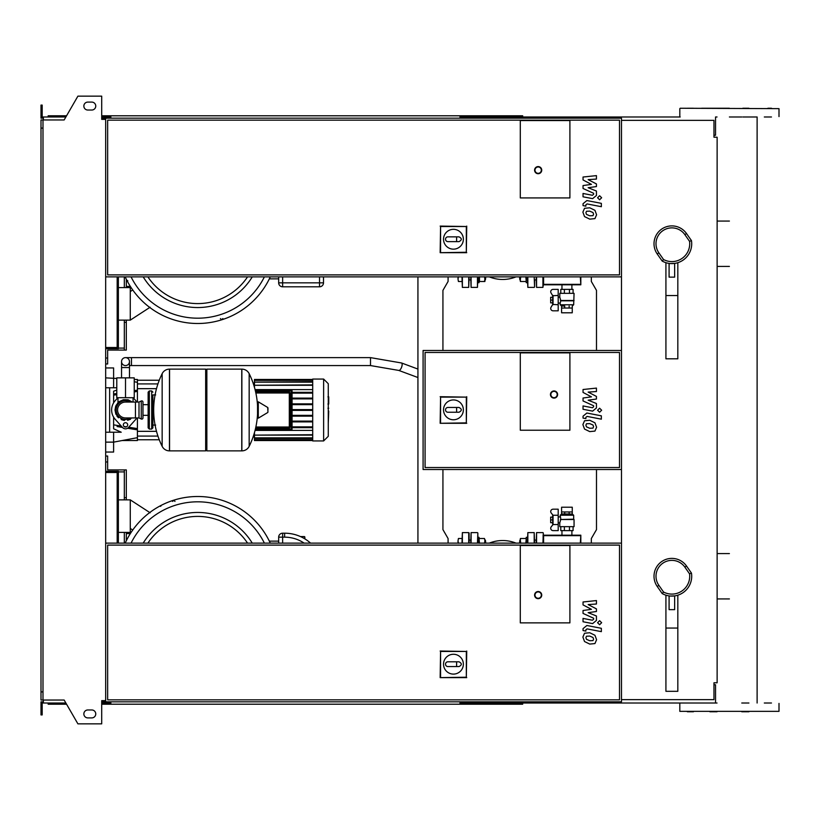 <?xml version="1.0" encoding="UTF-8"?>
<svg xmlns="http://www.w3.org/2000/svg" width="820" height="820" viewBox="0 0 820 820"><rect width="100%" height="100%" fill="white"/><g stroke="black" fill="none" stroke-linecap="round" stroke-linejoin="round"><path stroke-width="1.23" d="M592.993 428.122L593.577 426.666L592.993 425.016L589.754 423.612L586.484 423.755L585.9 425.18L586.484 426.861L589.754 428.265L592.993 428.122M594.941 422.802L589.754 420.27L584.537 420.773L582.887 424.596L584.537 429.075L589.754 431.607L594.941 431.094L596.591 427.251L594.941 422.802M601.347 415.832L586.874 413.024L583.04 416.181L583.04 418.087L585.87 418.63L585.87 417.349L587.079 416.406L601.347 419.174L601.347 415.832M597.575 410.226L599.604 412.255L601.634 410.226L599.604 408.206L597.575 410.226M583.04 392.421L591.445 396.859L583.04 398.028L583.04 400.949L593.608 405.756L593.608 406.792L592.409 407.745L583.03 405.941L583.03 409.282L592.624 411.127L596.447 407.95L596.437 403.522L588.155 400.18L596.437 399.032L596.437 396.419L588.155 392.093L596.437 391.54L596.437 388.096L583.04 389.51L583.04 392.421M592.993 215.65L593.577 214.194L592.993 212.544L589.754 211.14L586.484 211.273L585.9 212.708L586.484 214.389L589.754 215.793L592.993 215.65M594.941 210.33L589.754 207.798L584.537 208.3L582.887 212.124L584.537 216.603L589.754 219.135L594.941 218.622L596.591 214.778L594.941 210.33M601.347 203.36L586.874 200.551L583.04 203.708L583.04 205.615L585.87 206.158L585.87 204.877L587.079 203.934L601.347 206.701L601.347 203.36M597.575 197.753L599.604 199.783L601.634 197.753L599.604 195.724L597.575 197.753M583.04 179.949L591.445 184.387L583.04 185.556L583.04 188.477L593.608 193.284L593.608 194.32L592.409 195.273L583.03 193.469L583.03 196.81L592.624 198.655L596.447 195.478L596.437 191.05L588.155 187.708L596.437 186.56L596.437 183.946L588.155 179.621L596.437 179.067L596.437 175.623L583.04 177.028L583.04 179.949M592.993 640.594L593.577 639.139L592.993 637.489L589.754 636.084L586.484 636.228L585.9 637.652L586.484 639.333L589.754 640.738L592.993 640.594M594.941 635.274L589.754 632.743L584.537 633.245L582.887 637.068L584.537 641.547L589.754 644.079L594.941 643.567L596.591 639.723L594.941 635.274M601.347 628.304L586.874 625.496L583.04 628.653L583.04 630.559L585.87 631.103L585.87 629.822L587.079 628.878L601.347 631.646L601.347 628.304M597.575 622.698L599.604 624.727L601.634 622.698L599.604 620.678L597.575 622.698M583.04 604.893L591.445 609.332L583.04 610.5L583.04 613.422L593.608 618.229L593.608 619.264L592.409 620.217L583.03 618.413L583.03 621.755L592.624 623.6L596.447 620.422L596.437 615.994L588.155 612.653L596.437 611.505L596.437 608.891L588.155 604.566L596.437 604.012L596.437 600.568L583.04 601.982L583.04 604.893M561.587 308.033L561.587 312.789L572.257 312.789L572.257 308.033L561.567 308.033L561.567 306.044L564.703 306.044L564.703 308.033M561.587 306.044L564.703 306.044M561.587 305.962L560.183 304.773L573.672 304.773L572.257 305.962M558.194 303.072L560.183 303.072L560.829 300.807L559.783 297.117L559.783 293.345L574.061 293.345L573.672 304.773M560.419 300.489L574.061 300.489M560.829 300.807L573.672 300.807M558.194 297.117L559.783 297.117M552.239 297.311L550.661 297.311L550.661 302.867L552.239 302.867M550.661 300.089L552.239 300.089M560.777 293.345L560.777 289.378L573.077 289.378L573.077 293.345M564.375 293.345L564.375 289.378M569.47 293.345L569.47 289.378M569.141 306.044L569.141 308.033M572.278 306.044L572.278 308.033M552.68 295.682L552.68 304.507M551.06 292.986L552.731 295.753L558.194 295.436L558.194 289.378L553.1 289.378A2.378 2.378 0 0 0 551.06 292.986A2.378 2.378 0 0 1 553.1 289.378M558.194 304.753L552.731 304.435L551.06 307.203A2.378 2.378 0 0 0 553.1 310.811L558.194 310.811L558.194 295.436M553.1 310.811A2.378 2.378 0 0 1 551.06 307.203M553.039 295.436L553.039 304.753M543.117 276.883L543.117 284.817L580.816 284.817L580.324 276.883M580.816 284.817L580.816 276.883M543.598 276.883L543.598 284.335L580.324 284.335M125.511 357.622A3.967 3.967 0 0 0 121.544 361.589A3.967 3.967 0 0 0 125.511 365.566A3.967 3.967 0 0 0 129.478 361.589A3.967 3.967 0 0 0 125.511 357.622A3.967 3.967 0 0 0 121.544 361.589A3.967 3.967 0 0 0 125.511 365.566A3.967 3.967 0 0 0 129.478 361.589A3.967 3.967 0 0 0 125.511 357.622L370.496 357.622L370.496 365.566L131.466 365.566L131.466 357.622M132.061 377.866L118.961 377.866M125.511 397.7L134.244 397.7L134.244 377.866L116.788 377.866L116.788 397.7L125.511 397.7L125.511 377.866M569.9 197.927L520.3 197.927L520.3 120.55L569.9 120.55L569.9 197.927L520.3 197.927L520.3 120.55L569.9 120.55L569.9 197.927M443.528 239.245A9.922 9.922 0 0 1 453.45 229.323A9.922 9.922 0 0 1 463.361 239.245A9.922 9.922 0 0 1 453.45 249.157A9.922 9.922 0 0 1 443.528 239.245M459.005 236.857C462.06 238.446 462.06 240.034 459.005 241.623L456.617 241.623L456.617 236.857L459.005 236.857M456.617 241.623L447.894 241.623A2.378 2.378 0 0 1 445.516 239.245A2.378 2.378 0 0 1 447.894 236.857L456.617 236.857M440.576 252.263L440.576 226.515L466.324 226.515L466.324 252.263L440.155 252.683L440.576 226.515M440.155 226.094L466.324 226.515M466.734 226.094L466.324 252.263M466.734 252.683L440.155 252.683M541.733 170.15A3.567 3.567 0 0 0 538.156 166.583A3.567 3.567 0 0 0 534.589 170.15A3.567 3.567 0 0 0 538.156 173.717A3.567 3.567 0 0 0 541.733 170.15A3.567 3.567 0 0 1 538.156 173.717A3.567 3.567 0 0 1 534.589 170.15M105.677 276.883L621.478 276.883L621.478 118.172L105.677 118.172L105.677 701.828L621.478 701.828L621.478 543.117L105.677 543.117M619.5 274.895L107.656 274.895L107.656 120.161L619.5 120.161L619.5 274.895M105.677 347.506L117.178 347.506L117.178 276.883M105.677 348.695L108.455 348.695L108.455 347.506M118.367 276.883L118.367 348.695L108.455 348.695M105.677 358.022L107.656 358.022L107.656 363.977L105.677 363.977M124.322 320.128L124.322 350.089L107.656 350.089L107.656 358.022M118.367 348.1L124.322 348.1M107.656 350.089L113.929 350.089M124.322 276.883L124.322 287.594M126.311 320.128L126.311 322.311L124.322 322.311M126.311 279.241L126.311 287.594M126.311 322.311L126.311 350.089L124.322 350.089M126.782 280.184L127.838 280.829M118.367 320.128L130.277 320.128L150.142 307.223M130.277 320.128L130.277 291.561L132.727 289.962M130.277 291.561L130.277 287.594L130.862 287.215M197.722 307.551A63.806 63.806 0 0 1 143.203 276.883A63.806 63.806 0 0 0 252.252 276.883M278.667 276.883L278.667 282.838A3.967 3.967 0 0 0 282.633 286.805L319.534 286.805A3.967 3.967 0 0 0 323.5 282.838L323.5 276.883M323.5 282.838L319.534 282.838L319.534 286.805L282.633 286.805L282.633 282.838L278.667 282.838M269.329 278.861L278.667 278.861M220.457 318.58L221.543 319.769L222.845 318.58M125.183 276.883A79.755 79.755 0 0 0 270.272 276.883A79.755 79.755 0 0 1 125.183 276.883M118.367 287.594L130.277 287.594M126.311 286.406L130.339 286.406M468.722 276.883L468.722 287.4L469.122 276.883M461.978 276.883L462.377 287.4L462.377 276.883M484.487 281.506L484.907 279.128L484.907 281.506L479.034 281.506M484.907 276.883L484.907 279.128L484.487 276.74M479.464 276.74L479.464 281.506M479.034 276.883L479.034 282.695L477.845 282.695L477.845 276.883L477.455 287.4L471.1 287.4L471.1 276.883M484.907 279.917L485.389 276.883M485.788 276.883L485.389 279.917M458.011 276.883L458.011 279.128L458.431 276.74M458.011 279.128L458.431 281.506L458.011 279.128M458.431 281.506L461.978 281.506M520.382 279.917L519.911 276.883M519.511 276.883L519.911 279.917M527.444 282.695L526.255 282.695L526.255 276.883M520.382 281.506L520.382 279.128L520.382 281.506M520.382 276.883L520.382 279.128L520.813 276.74M525.825 276.74L526.255 281.506M525.825 281.506L520.813 281.506M534.589 280.317L534.589 287L534.589 280.317M527.444 276.883L527.844 287.4L527.844 276.883M470.711 276.883L471.1 287.4M536.178 276.883L536.567 287.4L536.567 276.883M542.922 276.883L542.922 287.4L543.311 284.817M674.645 263.589L674.645 277.139L669.089 277.139L669.089 263.589L674.645 263.394M665.922 262.677L665.922 358.811L677.822 358.811L677.822 262.677M665.922 295.548L677.822 295.548M691.455 240.598L686.494 233.515A17.855 17.855 0 0 0 654.011 243.755A17.855 17.855 0 0 0 657.24 253.995L662.201 261.078A19.834 19.834 0 0 0 691.455 240.598L689.558 241.346A17.855 17.855 0 0 1 663.564 259.55L658.87 252.857A15.867 15.867 0 0 1 662.765 230.748A15.867 15.867 0 0 1 684.874 234.653L689.558 241.346M662.201 261.078L663.564 259.55M328.738 397.034L328.738 403.532M328.266 404.496L328.266 408.186M328.266 411.076L328.266 408.647M328.738 411.076L328.266 423.14M520.3 430.233L520.3 352.866L569.9 352.866L569.9 430.233L520.3 430.233L520.3 352.866L569.9 352.866L569.9 430.233L520.3 430.233M619.5 467.533L425.078 467.533L425.078 352.467L619.5 352.467L619.5 467.533M621.478 469.511L621.478 350.488L423.089 350.488L423.089 469.511L621.478 469.511L621.478 543.117M443.528 409.856A9.922 9.922 0 0 1 453.45 399.934A9.922 9.922 0 0 1 463.361 409.856A9.922 9.922 0 0 1 453.45 419.768A9.922 9.922 0 0 1 443.528 409.856M459.005 407.468C462.06 409.057 462.06 410.646 459.005 412.234L456.617 412.234L456.617 407.468L459.005 407.468M456.617 412.234L447.894 412.234A2.378 2.378 0 0 1 445.516 409.856A2.378 2.378 0 0 1 447.894 407.468L456.617 407.468M440.576 422.874L440.576 397.126L466.324 397.126L466.324 422.874L440.155 423.294L440.576 397.126M440.155 396.706L466.324 397.126M466.734 396.706L466.324 422.874M466.734 423.294L440.155 423.294M557.6 394.522A3.567 3.567 0 0 0 554.033 390.955A3.567 3.567 0 0 0 550.456 394.522A3.567 3.567 0 0 0 554.033 398.1A3.567 3.567 0 0 0 557.6 394.522A3.567 3.567 0 0 1 554.033 398.1A3.567 3.567 0 0 1 550.456 394.522M125.511 400.672C115.733 404.639 115.733 404.639 125.511 400.672L130.411 402.066L128.474 401.154M151.7 429.044L151.7 390.955L149.322 390.955L149.322 429.044L151.7 429.044L152.889 427.856L152.889 394.922L155.667 394.922M241.767 450.867L241.767 369.133L241.869 450.867A8.139 8.139 0 0 0 249.167 446.336L249.167 373.664A8.139 8.139 0 0 0 241.869 369.133L206.855 369.133L206.855 450.867L241.767 450.867M257.541 410L257.541 402.251L258.29 401.82L258.29 418.179L257.541 417.749L257.541 410M267.955 410L267.955 407.899L267.955 410M162.155 373.664A8.139 8.139 0 0 1 169.453 369.133L205.666 369.133L205.666 450.867L169.555 450.867L169.555 369.133L169.453 450.867A8.139 8.139 0 0 1 162.155 446.336L162.155 373.664A82.133 82.133 0 0 0 162.155 446.336M152.889 427.856L152.889 394.922M142.967 402.066A1.189 1.189 0 0 0 141.265 400.99L141.265 419.01A1.189 1.189 0 0 0 142.967 417.933L142.967 402.066M135.433 402.066L135.433 417.933L125.511 417.933A7.933 7.933 0 0 1 117.578 410A7.933 7.933 0 0 1 125.511 402.066L139 402.066L139 417.933L141.265 419.01M127.694 424.883A2.183 2.183 0 0 1 125.511 427.066A2.183 2.183 0 0 1 123.328 424.883A2.183 2.183 0 0 1 125.511 422.7A2.183 2.183 0 0 1 127.694 424.883M136.909 417.933A13.889 13.889 0 0 1 135.864 419.256L128.474 427.527A3.967 3.967 0 0 1 122.559 427.527L115.159 419.256A13.889 13.889 0 0 1 115.159 400.744L117.885 397.7M133.148 397.7L135.864 400.744A13.889 13.889 0 0 1 136.909 402.066M312.707 379.055L312.707 440.945L323.623 440.945L323.623 379.055L312.707 379.055M323.623 440.945L328.266 436.301L328.266 383.698L323.623 379.055M312.707 430.397L255.061 430.397M255.686 427.814L289.306 427.814A0.789 0.789 0 0 0 290.095 427.025L290.095 392.975A0.789 0.789 0 0 0 289.306 392.185L255.686 392.185M255.86 392.975L289.306 392.975L289.306 392.185A0.789 0.789 0 0 1 290.095 392.975L290.095 427.025L289.306 427.025L289.306 427.814M255.215 429.803L291.284 429.803A0.789 0.789 0 0 0 292.074 429.003L292.074 390.996A0.789 0.789 0 0 0 291.284 390.197L255.215 390.197M312.707 427.661L292.074 427.661M312.707 426.861L292.074 426.861M255.061 389.602L312.707 389.602M312.707 379.844L254.466 379.445L254.466 387.388M312.707 392.339L292.074 392.339M312.707 385.277L254.466 385.277L312.707 384.877M312.707 382.13L254.466 382.13L312.707 381.731M312.707 380.398L254.466 380.398L312.707 379.998M312.707 434.723L254.466 435.123L254.466 432.611M312.707 437.87L254.466 437.87L254.466 435.123L312.707 435.123M312.707 439.602L254.466 439.602L254.466 438.269L312.707 438.269M312.707 440.155L254.466 440.155L312.707 440.002M312.707 393.139L292.074 393.139M312.707 410.4L292.074 410.4M312.707 415.361L292.074 415.361M312.707 416.15L292.074 416.15M312.707 421.111L292.074 421.111M312.707 421.9L292.074 421.9M312.707 409.6L292.074 409.6M312.707 398.1L292.074 398.1M312.707 404.639L292.074 404.639M312.707 398.889L292.074 398.889M312.707 403.85L292.074 403.85M113.611 417.154L113.611 428.788L121.227 432.222L113.611 432.222L113.611 442.134L105.677 442.134M133.588 429.229L127.592 428.255L137.411 429.854L137.411 437.675L113.611 442.134L113.611 452.056L105.677 452.056M117.086 426.543L122.467 427.425M105.677 387.778L116.788 387.778M116.788 390.105L113.611 391.212L113.611 402.845M137.411 402.066L137.411 390.146L134.244 390.668L137.411 390.146L137.411 379.445L134.244 379.445M116.788 393.497L113.611 394.02M137.411 429.854L137.411 428.593L128.73 427.24M126.403 426.871L124.056 426.502M121.247 426.062L113.611 424.852M137.411 428.593L137.411 417.933M113.611 395.148L116.788 394.645M134.244 391.909L137.411 391.406M113.611 387.778L113.611 367.944L105.677 367.944L113.611 367.944M122.077 440.555L137.411 440.555L137.411 437.675M109.644 387.778L109.644 432.222M105.677 432.222L113.611 432.222M543.117 543.117L543.117 535.183L580.816 535.183L580.324 543.117M580.816 535.183L580.816 543.117M543.598 543.117L543.598 535.665L580.324 535.665M552.68 524.318L552.68 515.493M553.039 524.564L558.194 524.564L558.194 530.622L553.1 530.622A2.378 2.378 0 0 1 551.06 527.014L553.039 524.564L553.039 515.247L551.06 512.797A2.378 2.378 0 0 1 553.1 509.189L558.194 509.189L558.194 515.247L553.039 515.247M558.194 524.564L558.194 515.247M561.587 511.967L561.587 507.211L572.257 507.211L572.257 511.967L561.567 511.967L561.567 513.955L564.703 513.955L564.703 511.967M561.587 513.955L572.257 514.037L573.672 515.226L560.183 515.226L560.829 519.193L559.783 522.883L558.194 522.883M573.672 515.226L573.672 519.193L560.419 519.511L574.061 519.511L574.061 526.655L559.783 526.655L559.783 522.883M558.194 516.928L560.183 516.928M552.239 519.911L550.661 519.911L550.661 517.133L552.239 517.133M550.661 519.911L550.661 522.688L552.239 522.688M560.777 526.655L560.777 530.622L573.077 530.622L573.077 526.655M564.375 526.655L564.375 530.622M569.47 526.655L569.47 530.622M572.257 514.037L564.703 513.955M569.141 513.955L569.141 511.967M572.278 513.955L572.278 511.967M569.9 622.872L520.3 622.872L520.3 545.495L569.9 545.495L569.9 622.872L520.3 622.872L520.3 545.495L569.9 545.495L569.9 622.872M443.528 664.19A9.922 9.922 0 0 1 453.45 654.268A9.922 9.922 0 0 1 463.361 664.19A9.922 9.922 0 0 1 453.45 674.101A9.922 9.922 0 0 1 443.528 664.19M459.005 661.801C462.06 663.39 462.06 664.979 459.005 666.568L456.617 666.568L456.617 661.801L459.005 661.801M456.617 666.568L447.894 666.568A2.378 2.378 0 0 1 445.516 664.19A2.378 2.378 0 0 1 447.894 661.801L456.617 661.801M440.576 677.207L440.576 651.459L466.324 651.459L466.324 677.207L440.155 677.627L440.576 651.459M440.155 651.039L466.324 651.459M466.734 651.039L466.324 677.207M466.734 677.627L440.155 677.627M541.733 595.095A3.567 3.567 0 0 0 538.156 591.527A3.567 3.567 0 0 0 534.589 595.095A3.567 3.567 0 0 0 538.156 598.661A3.567 3.567 0 0 0 541.733 595.095A3.567 3.567 0 0 1 538.156 598.661A3.567 3.567 0 0 1 534.589 595.095M619.5 699.839L107.656 699.839L107.656 545.105L619.5 545.105L619.5 699.839M621.478 120.355L713.964 120.355L713.964 137.217L717.131 137.217L717.131 682.783L713.964 682.783L713.964 699.644L621.478 699.644M105.677 472.494L117.178 472.494L117.178 543.117M105.677 471.305L108.455 471.305L108.455 472.494M118.367 543.117L118.367 471.305L108.455 471.305M105.677 461.978L107.656 461.978L107.656 469.911L124.322 469.911L124.322 499.872M124.322 532.405L124.322 543.117M107.656 461.978L107.656 456.022L105.677 456.022M124.322 497.689L126.311 497.689L126.311 469.911L124.322 469.911M107.656 469.911L113.929 469.911M118.367 471.9L124.322 471.9M126.311 497.689L126.311 499.872M126.311 532.405L126.311 540.759M270.272 543.117A79.755 79.755 0 0 0 125.183 543.117M161.294 505.304L160.648 506.36M174.988 501.42L173.901 500.231L172.61 501.42M252.252 543.117A63.806 63.806 0 0 0 143.203 543.117A63.806 63.806 0 0 1 197.722 512.449M150.142 512.777L130.277 499.872L130.277 532.405L130.862 532.785M132.727 530.038L130.277 528.439M310.565 543.117A38.888 38.888 0 0 0 284.622 533.195L282.633 533.195A3.967 3.967 0 0 0 278.667 537.161L278.667 543.117M269.329 541.139L278.667 541.139M118.367 499.872L130.277 499.872M118.367 532.405L130.277 532.405M126.311 533.595L130.339 533.595M462.377 543.117L462.377 532.6L461.978 543.117M469.122 543.117L469.122 533L469.122 543.117M304.856 538.883L304.856 536.967L304.856 538.883M484.487 543.26L484.907 540.872L484.907 543.117M484.907 540.872L484.487 538.494L484.907 540.872M479.034 538.494L479.464 543.26M479.464 538.494L484.487 538.494M479.034 537.305L477.845 537.305L477.845 543.117L477.845 533L477.845 537.305L479.034 537.305L479.034 543.117M485.389 543.117L484.907 540.083M458.431 543.26L458.011 540.872L458.011 543.117M458.011 540.872L458.431 538.494L458.011 540.872M485.389 540.083L485.788 543.117M458.431 538.494L461.978 538.494M519.911 543.117L519.911 540.083L519.511 543.117M526.255 543.117L526.255 537.305L527.444 537.305M520.813 543.26L520.382 540.872L520.382 543.117M520.382 538.494L520.382 540.872L520.382 538.494M526.255 538.494L525.825 543.26M525.825 538.494L520.813 538.494M527.844 543.117L527.844 532.6L527.444 543.117M534.589 543.117L534.189 532.6L534.189 543.117M471.1 543.117L471.1 532.6L470.711 543.117M543.311 535.183L543.311 533L543.311 535.183M536.567 543.117L536.567 532.6L536.178 543.117M674.645 596.089L674.645 609.639L669.089 609.639L669.089 596.089L674.645 595.894M665.922 595.176L665.922 691.311L677.822 691.311L677.822 595.176M665.922 628.048L677.822 628.048M691.455 573.088L686.494 566.005A17.855 17.855 0 0 0 654.011 576.245A17.855 17.855 0 0 0 657.24 586.484L662.201 593.577A19.834 19.834 0 0 0 691.455 573.088L689.558 573.846A17.855 17.855 0 0 1 663.564 592.05L658.87 585.347A15.867 15.867 0 0 1 662.765 563.248A15.867 15.867 0 0 1 684.874 567.143L689.558 573.846M662.201 593.577L663.564 592.05M771.466 703.017L764.322 703.017M764.322 116.983L771.466 116.983M717.028 711.75L709.884 711.75L717.028 711.75M680.2 703.017L717.028 703.017M741.772 711.75L748.916 711.75M748.916 703.017L741.772 703.017M680.2 108.25L779 108.65L680.2 108.25M525.066 118.172L525.066 116.983L680.2 116.983M679.811 711.35L779 711.35L679.811 711.35L679.811 703.416M687.345 711.75L693.443 711.75M729.4 116.983L741.772 116.983M742.817 116.983L757.116 116.983L757.116 703.017M713.964 135.238L715.542 135.238L715.542 116.983L717.028 116.983M701.684 108.25L729.4 108.25M771.466 108.25L767.889 108.25M693.443 108.25L687.345 108.25M748.916 108.25L742.817 108.25M525.066 116.983L460.789 116.983L460.789 118.172M522.688 118.172L522.688 115.794L463.167 115.794L463.167 118.172M469.019 116.983L469.019 118.172M110.833 116.983L103.689 116.983L103.689 119.361M469.665 115.794L469.665 116.983M463.167 115.794L459.989 115.794L459.989 118.172M459.989 115.794L110.833 115.794L110.833 118.172M110.833 115.794L107.656 115.794L107.656 116.983M107.656 115.794L101.711 115.794M66.563 115.794L48.144 115.794L48.144 116.983M459.989 116.983L460.789 116.983M525.066 701.828L525.066 703.017L460.789 703.017L460.789 701.828M522.688 701.828L522.688 704.206L463.167 704.206L463.167 701.828M469.019 703.017L469.019 701.828M110.833 703.017L101.711 703.017M469.665 704.206L469.665 703.017M463.167 704.206L459.989 704.206L459.989 701.828M459.989 704.206L110.833 704.206L110.833 701.828M110.833 704.206L107.656 704.206L107.656 703.017M107.656 704.206L101.711 704.206M66.563 704.206L48.144 704.206L48.144 703.017M525.066 703.017L715.542 703.017L715.542 684.761L713.964 684.761M459.989 703.017L460.789 703.017M87.822 102.1A3.967 3.967 0 0 0 83.855 106.067A3.967 3.967 0 0 0 87.822 110.034A3.967 3.967 0 0 1 83.855 106.067A3.967 3.967 0 0 1 87.822 102.1L91.789 102.1A3.967 3.967 0 0 1 95.755 106.067A3.967 3.967 0 0 1 91.789 110.034A3.967 3.967 0 0 0 95.755 106.067A3.967 3.967 0 0 0 91.789 102.1M87.822 717.9A3.967 3.967 0 0 1 83.855 713.933A3.967 3.967 0 0 1 87.822 709.966A3.967 3.967 0 0 0 83.855 713.933A3.967 3.967 0 0 0 87.822 717.9L91.789 717.9A3.967 3.967 0 0 0 95.755 713.933A3.967 3.967 0 0 0 91.789 709.966A3.967 3.967 0 0 1 95.755 713.933A3.967 3.967 0 0 1 91.789 717.9M102.5 700.639L102.5 701.828L101.711 701.828M103.689 703.017L103.689 700.639M417.933 276.883L417.933 543.117M448.089 276.883L448.089 281.444L442.933 290.382L442.933 350.488M442.933 469.511L442.933 529.617L448.089 538.555L448.089 543.117M103.689 118.172L105.677 118.172M103.689 701.828L105.677 701.828M621.478 276.883L621.478 350.488M591.322 276.883L591.322 281.444L596.489 290.382L596.489 350.488M596.489 469.511L596.489 529.617L591.322 538.555L591.322 543.117M42.988 128.094L41 128.094L41 119.956L42.988 119.956L42.988 700.044L64.155 700.044L77.9 723.845L101.711 723.845L101.711 700.639L105.677 700.639M102.5 119.361L102.5 118.172L101.711 118.172M42.988 119.956L64.155 119.956L77.9 96.155L101.711 96.155L101.711 119.361L105.677 119.361M43.378 118.172L41 118.172L41 111.028L42.189 111.028L42.189 116.983L65.877 116.983M65.877 703.017L43.378 703.017L43.378 700.044M43.378 701.828L41 701.828L41 708.972L42.189 708.972L42.189 703.017L43.378 703.017M41 708.972L41 714.917L42.189 714.917L42.189 708.972M103.689 116.983L101.711 116.983M41 111.028L41 105.083L42.189 105.083L42.189 111.028M43.378 116.983L43.378 119.956M41 128.094L41 691.906L42.988 691.906M41 691.906L41 700.044L42.988 700.044M91.789 709.966L87.822 709.966M91.789 110.034L87.822 110.034M129.478 377.466L129.478 367.544L121.544 367.544L121.544 361.589M370.496 365.566L398.786 370.425A3.967 1.507 -69.6 0 0 398.899 370.455A3.967 1.507 -69.6 0 0 401 368.518A3.967 1.507 -69.6 0 0 402.148 364.49A3.967 1.507 -69.6 0 0 401.554 362.983A3.967 1.507 -69.6 0 0 401.452 362.963M534.989 170.15A3.177 3.177 0 0 1 538.156 166.972A3.177 3.177 0 0 1 541.333 170.15A3.177 3.177 0 0 1 538.156 173.327A3.177 3.177 0 0 1 534.989 170.15M131.067 276.883A74.436 74.436 0 0 0 264.378 276.883M247.548 276.883A59.829 59.829 0 0 1 147.897 276.883M319.534 282.838L319.534 276.883L319.534 282.838L282.633 282.838L282.633 276.883M477.455 276.883L477.455 287.4M534.189 276.883L534.589 287M684.874 234.653L686.494 233.515A17.855 17.855 0 0 0 654.011 243.755A17.855 17.855 0 0 0 657.24 253.995L658.87 252.857M550.855 394.522A3.177 3.177 0 0 1 554.033 391.355A3.177 3.177 0 0 1 557.2 394.522A3.177 3.177 0 0 1 554.033 397.7A3.177 3.177 0 0 1 550.855 394.522M130.411 402.066A9.327 9.327 0 0 0 116.184 410A9.327 9.327 0 0 0 130.411 417.933M241.869 450.867L241.869 369.133M267.955 412.101L267.709 407.478L258.29 401.82M169.453 369.133L169.453 450.867M255.86 427.025L289.306 427.025L289.306 392.975L290.095 392.975M291.284 390.197L291.284 390.996L292.074 390.996M292.074 429.003L291.284 429.003L291.284 429.803M255.409 390.996L291.284 390.996L291.284 429.003L255.409 429.003M105.677 377.866L116.788 378.461M534.989 595.095A3.177 3.177 0 0 1 538.156 591.917A3.177 3.177 0 0 1 541.333 595.095A3.177 3.177 0 0 1 538.156 598.272A3.177 3.177 0 0 1 534.989 595.095M264.378 543.117A74.436 74.436 0 0 0 131.067 543.117M147.897 543.117A59.829 59.829 0 0 1 247.548 543.117M278.667 537.161L282.633 537.161L282.633 533.195M282.633 543.117L282.633 537.161L284.622 537.161L284.622 533.195M284.622 537.161A34.911 34.911 0 0 1 304.117 543.117M462.377 532.6L468.722 532.6L468.722 543.117M304.856 536.967L304.456 538.637M477.845 533L477.455 543.117M543.311 533L542.922 543.117M684.874 567.143L686.494 566.005A17.855 17.855 0 0 0 654.011 576.245A17.855 17.855 0 0 0 657.24 586.484L658.87 585.347M571.889 289.378L571.889 284.817M561.966 284.817L561.966 289.378M560.183 304.773L560.183 303.072M131.466 365.566L129.478 365.566M417.933 369.072L401.554 362.983L370.496 357.622M398.786 370.425L417.933 377.528M129.478 367.544L129.478 361.589M121.544 377.466L121.544 367.544M468.722 287.4L462.377 287.4M469.122 279.917L470.711 279.917M536.178 279.917L534.589 279.917M489.325 276.883A35.711 35.711 0 0 0 515.975 276.883M534.189 287.4L527.844 287.4M542.922 287.4L536.567 287.4M729.4 221.072L717.131 221.072M729.4 266.428L717.131 266.428M327.938 396.859L328.738 396.859M327.938 404.014L328.738 404.014M327.938 408.237L328.738 408.237M117.977 397.7L117.977 402.671L115.681 406.279L114.995 410L116.071 405.377L119.064 401.687L123.379 399.709L128.125 399.811L132.41 402.066M133.055 397.7L133.055 402.066M132.41 417.933L122.979 420.209L115.866 414.172L114.995 410L115.866 414.172M116.829 415.924L118.459 417.8M121.175 419.584L124.404 420.455M127.571 420.311L130.544 419.235M152.889 425.078L155.667 425.078M249.167 446.336A82.133 82.133 0 0 0 257.541 414.038M257.541 405.961A82.133 82.133 0 0 0 249.167 373.664M267.709 412.521L258.29 418.179M205.666 370.322L206.855 369.133M205.666 449.678L206.855 450.867M142.967 404.66L148.133 404.66M142.967 415.34L148.133 415.34M149.322 393.333L148.133 392.144L148.133 427.856L149.322 429.044M149.322 390.955L148.133 392.144M151.7 390.955L152.889 392.144M149.322 426.666L148.133 427.856M139 402.066L141.265 400.99M135.433 417.933L139 417.933M254.466 436.978L253.083 436.978M254.466 383.022L253.083 383.022M312.707 440.555L254.466 440.555M312.707 379.445L254.466 379.445M157.942 383.914L137.411 383.914M156.497 388.67L137.411 388.67M156.497 431.33L137.411 431.33M157.942 436.086L137.411 436.086M159.264 380.244L137.411 380.244M159.264 439.756L137.411 439.756M137.411 382.325L134.244 381.731M561.587 514.037L560.183 515.226M561.966 535.183L561.966 530.622M571.889 535.183L571.889 530.622M304.456 536.567L300.458 536.567M470.711 540.083L469.122 540.083M536.178 540.083L534.589 540.083L536.178 540.083M534.189 532.6L527.844 532.6M477.455 532.6L471.1 532.6M515.975 543.117A35.711 35.711 0 0 0 489.325 543.117M542.922 532.6L536.567 532.6M729.4 553.572L717.131 553.572M729.4 598.928L717.131 598.928M679.811 116.583L679.811 108.65M779 711.35L779 703.416M779 116.583L779 108.65"/></g></svg>
